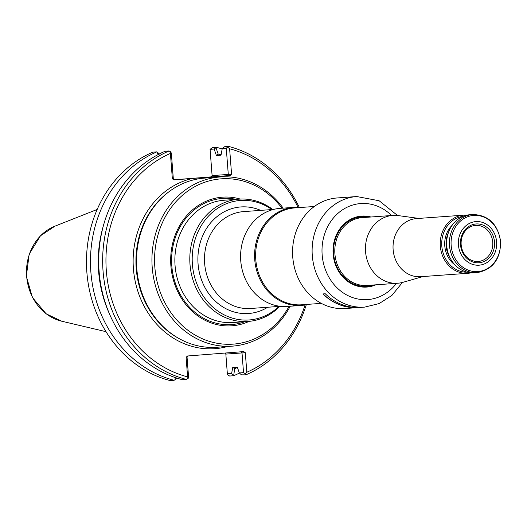 <?xml version="1.0" encoding="UTF-8"?>
<svg xmlns="http://www.w3.org/2000/svg" width="527" height="527" viewBox="0 0 527 527"><rect width="100%" height="100%" fill="white"/><g stroke="black" fill="none" stroke-linecap="round" stroke-linejoin="round"><path stroke-width="0.79" d="M239.146 199.147L224.206 200.227A61.316 53.728 85.9 0 0 175.063 265.582A61.316 53.728 85.9 0 0 233.053 322.537L247.993 321.457A61.316 53.728 -94.1 0 1 190.003 264.501A61.316 53.728 -94.1 0 1 239.146 199.147A61.316 53.728 -94.1 0 1 272.775 209.496M279.784 306.378A61.316 53.728 -94.1 0 1 247.993 321.457M278.902 306.437A59.913 52.502 -94.1 0 1 224.877 315.212A59.913 52.502 -94.1 0 1 192.395 264.317A59.913 52.502 -94.1 0 1 216.933 208.817A59.913 52.502 -94.1 0 1 271.899 209.562M307.946 304.336A49.176 43.089 -94.1 0 1 301.253 305.429L287.255 306.444A49.176 43.089 -94.1 0 1 240.747 260.766A49.176 43.089 -94.1 0 1 280.16 208.356L294.158 207.342A49.176 43.089 -94.1 0 1 300.937 207.46M301.253 305.429A49.176 43.089 -94.1 0 1 254.752 259.752A49.176 43.089 -94.1 0 1 294.158 207.342M321.332 303.368L301.721 304.79A48.563 42.562 -94.1 0 1 255.786 259.673A48.563 42.562 -94.1 0 1 294.712 207.908L314.323 206.492M240.319 199.074A64.492 56.514 85.9 0 0 170.867 265.562A64.492 56.514 85.9 0 0 249.166 321.358M109.629 314.257A112.771 98.819 -94.1 0 1 103.259 226.182M158.166 154.563L156.901 151.848L152.889 152.138A119.497 104.715 -94.1 0 0 86.85 272.051A119.497 104.715 -94.1 0 0 170.109 380.573L174.121 380.283A119.497 104.715 -94.1 0 1 90.855 271.761A119.497 104.715 -94.1 0 1 156.901 151.848M174.121 380.283L174.898 379.815L175.3 377.589M222.157 148.976A119.497 104.715 -94.1 0 0 216.419 147.31L215.978 147.751L218.185 154.022A112.771 98.819 -94.1 0 1 221.07 154.852M237.413 367.444A112.771 98.819 -94.1 0 1 234.706 368.709L233.639 375.738L229.634 376.028L227.974 375.079L227.354 373.801L231.617 373.491L232.723 367.49L237.315 367.161L239.33 372.938L241.432 374.842L245.819 374.862L245.437 373.821L243.533 372.635L242.018 352.932L241.188 351.792M218.185 154.022L217.42 154.78L217.46 155.452M233.757 367.418L233.83 368.077L234.706 368.709M239.442 373.037A119.497 104.715 -94.1 0 1 233.639 375.738M233.441 375.422L231.617 373.491M227.914 147.343L229.62 148.785L231.57 174.173L228.283 174.424L226.267 148.166L228.599 146.427L224.647 146.717L222.256 148.456L221.011 155.195L216.413 155.531L214.146 149.042L210.082 149.339L212.104 175.596L210.919 176.901M176.604 378.024L174.898 379.815M188.139 355.942L187.052 357.24L188.626 377.661L186.294 379.4L182.342 379.69A119.497 104.715 -94.1 0 1 99.083 271.168A119.497 104.715 -94.1 0 1 165.122 151.256L169.075 150.972L170.728 151.921L171.354 153.199L173.317 178.732L174.714 179.839L173.956 179.905L230.167 175.504L231.57 174.173M157.329 152.151L159.431 154.062M216.419 147.31L212.414 147.6L210.082 149.339M214.146 149.042L215.978 147.751M226.267 148.166L222.256 148.456M228.599 146.427A119.497 104.715 -94.1 0 1 299.25 207.315M306.292 304.725A119.497 104.715 -94.1 0 1 245.819 374.862M239.33 372.938L243.533 372.635M305.08 304.955A117.066 102.587 -94.1 0 1 246.814 372.24L245.312 352.682L225.839 354.104L227.354 373.801M225.839 354.104L224.976 353.057M186.294 379.4A119.497 104.715 -94.1 0 1 103.035 270.885A119.497 104.715 -94.1 0 1 169.075 150.972M229.62 148.785A117.066 102.587 -94.1 0 1 298.012 207.256M245.437 373.821L246.814 372.24M245.312 352.682L243.718 351.588L187.493 355.995L186.097 357.326L187.052 357.24M188.185 378.399L187.605 376.877L186.097 357.326M187.605 376.877A117.066 102.587 -94.1 0 1 106.335 270.845A117.066 102.587 -94.1 0 1 170.412 153.423L170.728 151.921M173.317 178.732L172.362 178.811L170.412 153.423M212.104 175.596L228.283 174.424L227.559 175.702L210.892 176.907M172.362 178.811L173.956 179.905M211.017 176.888L174.173 179.773M232.42 346.14L216.992 347.253A84.807 74.32 -94.1 0 1 180.089 339.138A84.807 74.32 -94.1 0 1 136.783 268.474A84.807 74.32 -94.1 0 1 169.404 191.42A84.807 74.32 -94.1 0 1 204.759 178.08L220.181 176.96A84.807 74.32 85.9 0 0 152.211 267.354A84.807 74.32 85.9 0 0 232.42 346.14A84.807 74.32 85.9 0 0 290.239 306.227M283.144 208.139A84.807 74.32 85.9 0 0 220.181 176.96M281.985 208.224A82.864 72.614 85.9 0 0 174.213 203.705A82.864 72.614 85.9 0 0 183.08 326.292A82.864 72.614 85.9 0 0 289.079 306.312M357.253 307.518A55.302 48.464 -94.1 0 1 323.097 293.921M359.46 307.472A55.427 48.57 -94.1 0 1 358.294 307.577A55.427 48.57 -94.1 0 1 322.946 293.934L325.278 293.763A55.427 48.57 -94.1 0 0 360.626 307.406L364.71 307.109L379.163 303.572L391.91 295.423L402.417 282.459M369.598 217.098A35.21 30.856 85.9 0 0 361.496 216.472A35.21 30.856 85.9 0 0 333.275 254.001A35.21 30.856 85.9 0 0 366.581 286.708A35.21 30.856 85.9 0 0 374.506 284.916M370.922 217.005A35.572 31.172 85.9 0 0 333.123 253.823A35.572 31.172 85.9 0 0 375.823 284.824M358.294 307.577L345.165 308.526A55.427 48.57 -94.1 0 1 292.748 257.038A55.427 48.57 -94.1 0 1 337.168 197.961L356.713 196.545A55.427 48.57 85.9 0 0 312.294 255.621A55.427 48.57 85.9 0 0 364.71 307.109M361.41 216.478A35.21 30.856 -94.1 0 1 369.42 217.111M374.328 284.929A35.21 30.856 -94.1 0 1 366.489 286.714M461.138 244.66A18.083 15.85 -94.1 0 1 465.031 231.228A18.083 15.85 -94.1 0 1 475.486 225.398A18.083 15.85 -94.1 0 1 492.745 242.282A18.083 15.85 -94.1 0 1 478.094 261.471A18.083 15.85 -94.1 0 1 466.909 257.202A18.083 15.85 -94.1 0 1 461.138 244.66M460.506 244.712A19.466 17.062 -94.1 0 1 484.721 225.905A19.466 17.062 -94.1 0 1 487.31 259.521A19.466 17.062 -94.1 0 1 460.506 244.712M467.225 272.215A28.05 24.578 -94.1 0 1 441.81 246.109A28.05 24.578 -94.1 0 1 463.187 216.327M471.079 272.828A29.137 25.533 -94.1 0 1 467.89 273.289A29.137 25.533 -94.1 0 1 440.328 246.221A29.137 25.533 -94.1 0 1 463.681 215.168A29.137 25.533 -94.1 0 1 466.909 215.161M472.851 214.502L470.104 214.7A29.137 25.533 85.9 0 0 446.738 245.608A29.137 25.533 85.9 0 0 474.307 272.828L477.054 272.63C492.653 269.699 500.518 259.337 500.65 241.557C497.85 224.14 488.582 215.121 472.851 214.502A29.137 25.533 85.9 0 0 449.485 245.411A29.137 25.533 85.9 0 0 477.054 272.63M458.418 244.877A21.857 19.15 -94.1 0 1 485.604 223.764A21.857 19.15 -94.1 0 1 488.509 261.504A21.857 19.15 -94.1 0 1 458.418 244.877M423.029 276.537L403.069 282.281A33.998 29.789 -94.1 0 1 397.707 283.236A33.998 29.789 -94.1 0 1 365.554 251.656A33.998 29.789 -94.1 0 1 392.799 215.424A33.998 29.789 -94.1 0 1 398.247 215.596L418.82 218.409M467.89 273.289L420.691 276.708A29.137 25.533 -94.1 0 1 393.129 249.633A29.137 25.533 -94.1 0 1 416.488 218.58L463.681 215.168M260.687 210.372A53.425 46.817 85.9 0 0 198.04 263.592A53.425 46.817 85.9 0 0 267.69 307.248M273.473 209.443L243.566 211.61A48.563 42.562 85.9 0 0 204.641 263.375A48.563 42.562 85.9 0 0 250.575 308.486L280.476 306.325M244.983 321.674A63.233 55.414 -94.1 0 1 171.802 265.825A63.233 55.414 -94.1 0 1 236.136 199.364M26.66 276.253A49.433 43.319 -94.1 0 1 54.946 226.155L40.487 235.773L29.176 254.119L26.35 276.273L32.417 297.498L46.132 313.802L61.824 321.239A49.433 43.319 -94.1 0 1 26.66 276.253M233.83 368.077A111.823 97.989 85.9 0 0 235.589 367.286M219.37 155.313A111.823 97.989 85.9 0 0 217.42 154.78M230.167 175.504L227.559 175.702M211.623 176.953A86.079 75.433 -94.1 0 1 215.365 177.309M227.605 346.489A86.079 75.433 -94.1 0 1 133.41 268.724A86.079 75.433 -94.1 0 1 192.5 178.449M180.089 339.138L179.22 338.67A84.201 73.787 -94.1 0 1 136.223 268.507A84.201 73.787 -94.1 0 1 168.614 192.006L169.404 191.42M391.554 215.51A48.141 42.186 85.9 0 0 332.017 219.759A48.141 42.186 85.9 0 0 336.931 287.696A48.141 42.186 85.9 0 0 396.456 283.328M500.373 241.577A28.168 24.683 85.9 0 0 473.602 215.424A28.168 24.683 85.9 0 0 451.152 245.437A28.168 24.683 85.9 0 0 477.923 271.589A28.168 24.683 85.9 0 0 500.373 241.577M450.071 257.848A23.675 20.751 -94.1 0 1 446.092 245.78A23.675 20.751 -94.1 0 1 448.279 233.013M455.032 264.956A24.65 21.6 -94.1 0 1 444.781 245.878A24.65 21.6 -94.1 0 1 452.159 225.266M397.707 283.236L367.055 285.456A33.998 29.789 -94.1 0 1 334.902 253.876A33.998 29.789 -94.1 0 1 362.154 217.638L392.799 215.424M367.727 217.236A34.723 30.428 85.9 0 0 333.663 253.968A34.723 30.428 85.9 0 0 372.635 285.054M61.824 321.239L106.006 331.674M54.946 226.155L97.166 209.469M397.575 215.517L379.137 200.747L356.713 196.545M465.031 231.228C462.133 235.029 460.842 239.508 461.151 244.66C461.619 249.726 463.536 253.909 466.909 257.202"/></g></svg>
